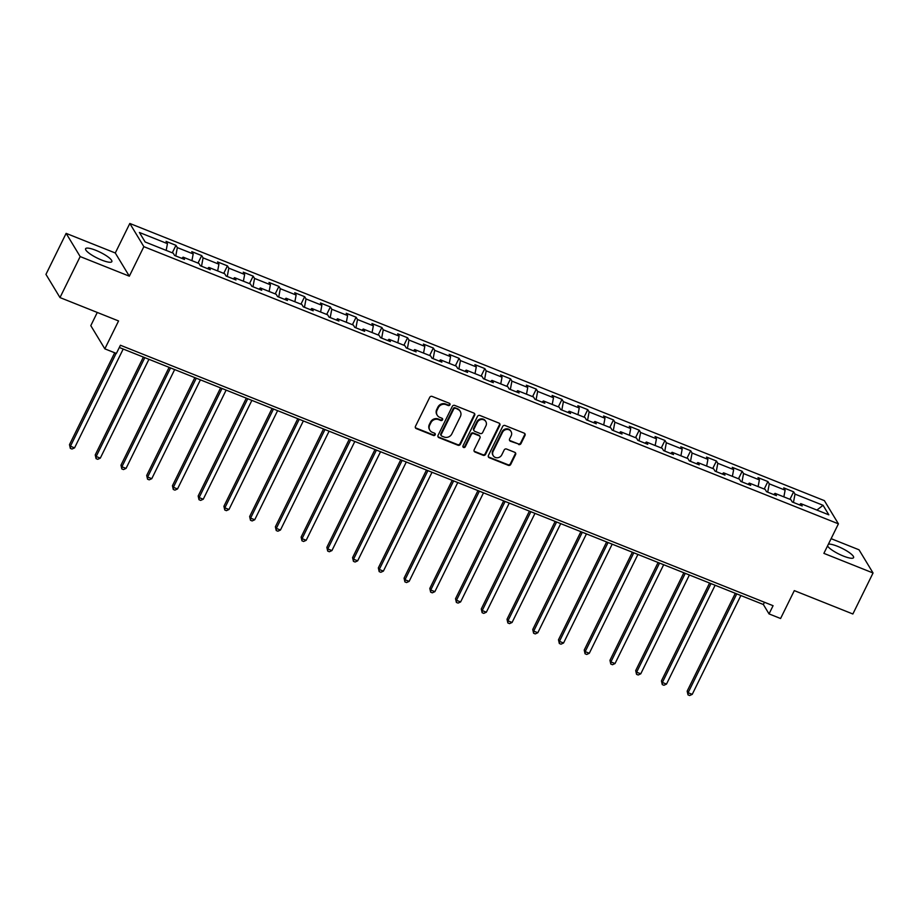 <?xml version="1.0" encoding="UTF-8"?>
<svg xmlns="http://www.w3.org/2000/svg" width="919" height="919" viewBox="0 0 919 919"><rect width="100%" height="100%" fill="white"/><g stroke="black" fill="none" stroke-linecap="round" stroke-linejoin="round"><path stroke-width="1.38" d="M449.919 404.854A1.287 1.183 148.8 0 0 449.334 403.269L432.125 396.411A1.838 1.7 148.8 0 0 429.724 397.364L415.457 426.347A1.838 1.7 148.8 0 0 416.284 428.61L433.492 435.48A1.287 1.183 148.8 0 0 435.147 433.676A1.287 1.183 148.8 0 0 434.595 433.217L432.378 432.332A5.893 5.422 148.8 0 1 429.724 425.106L430.919 422.694A5.893 5.422 148.8 0 1 438.627 419.615L440.856 420.5A1.287 1.183 148.8 0 0 442.51 418.708A1.287 1.183 148.8 0 0 441.97 418.248L439.741 417.352A5.893 5.422 148.8 0 1 437.099 410.138L438.283 407.726A5.893 5.422 148.8 0 1 446.002 404.636L448.231 405.52A1.287 1.183 148.8 0 0 449.919 404.854M437.237 415.25L436.858 414.63A5.893 5.422 148.8 0 1 436.72 409.506L437.903 407.094A5.893 5.422 148.8 0 1 445.623 404.015L447.852 404.9A1.287 1.183 148.8 0 0 449.644 403.452M415.354 427.611A1.838 1.7 148.8 0 0 415.905 427.978L433.113 434.848A1.287 1.183 148.8 0 0 434.905 433.4M429.874 430.23L429.495 429.598A5.893 5.422 148.8 0 1 429.345 424.486L430.54 422.074A5.893 5.422 148.8 0 1 438.248 418.984L440.477 419.868A1.287 1.183 148.8 0 0 442.269 418.421M827.537 545.955A14.624 3.262 26.2 0 0 843.412 556.075A14.624 3.262 26.2 0 0 853.579 557.638A14.624 3.262 26.2 0 0 837.496 546.288A14.624 3.262 26.2 0 0 828.433 544.128M95.76 250.29A14.624 3.262 26.2 0 0 85.593 248.716A14.624 3.262 26.2 0 0 101.676 260.066A14.624 3.262 26.2 0 0 111.842 261.639A14.624 3.262 26.2 0 0 95.76 250.29M518.603 444.497A1.838 1.7 148.8 0 0 521.016 443.532L525.013 435.399A1.838 1.7 148.8 0 0 524.186 433.148L505.082 425.52A1.838 1.7 148.8 0 0 502.67 426.485L488.414 455.468A1.838 1.7 148.8 0 0 489.241 457.719L508.345 465.347A1.838 1.7 148.8 0 0 510.757 464.382L515.593 454.56A1.838 1.7 148.8 0 0 514.766 452.309L506.587 449.046A1.838 1.7 148.8 0 0 504.175 450L501.774 454.871A4.928 4.538 148.8 0 1 493.227 455.698A4.928 4.538 148.8 0 1 493.112 451.413L502.498 432.344A4.928 4.538 148.8 0 1 511.044 431.516A4.928 4.538 148.8 0 1 511.171 435.801L509.597 438.972A1.838 1.7 148.8 0 0 510.424 441.235L518.224 443.866A1.838 1.7 148.8 0 0 520.636 442.901L524.634 434.779A1.838 1.7 148.8 0 0 524.749 433.515M80.171 256.573L129.338 276.182L115.289 252.989L66.134 233.369L80.171 256.573L59.988 297.572L118.562 320.949L104.835 348.841L116.38 353.447L120.423 345.245L773.074 605.701L769.031 613.903L780.587 618.51L794.303 590.618L852.866 613.995L873.05 572.985L859.012 549.792L831.121 538.66M129.338 276.182L143.858 246.66L838.415 523.841L823.884 553.364L873.05 572.985M474.652 415.308A1.838 1.7 148.8 0 0 473.825 413.045L454.721 405.417A1.838 1.7 148.8 0 0 452.309 406.382L438.053 435.365A1.838 1.7 148.8 0 0 438.88 437.628L457.984 445.244A1.838 1.7 148.8 0 0 460.396 444.291L474.652 415.308L474.273 414.676A1.838 1.7 148.8 0 0 474.388 413.412M479.902 415.468L499.006 423.096A1.838 1.7 148.8 0 1 499.833 425.348L485.577 454.331A1.838 1.7 148.8 0 1 483.164 455.296L474.985 452.033A1.838 1.7 148.8 0 1 474.158 449.782L479.948 438.018A1.838 1.7 148.8 0 0 479.121 435.767L473.687 433.607A1.838 1.7 148.8 0 0 471.275 434.572L465.255 446.806A1.287 1.183 148.8 0 1 463.027 447.013A1.287 1.183 148.8 0 1 462.992 445.899L477.489 416.433A1.838 1.7 148.8 0 1 479.902 415.468M59.988 297.572L45.95 274.379L66.134 233.369M143.858 246.66L129.82 223.466L824.377 500.637L838.415 523.841M789.949 499.316L793.637 491.826L783.735 487.874L785.125 490.16L769.283 483.842L767.893 481.556L758.003 477.604L759.381 479.89L743.551 473.572L742.161 471.286L732.259 467.334L733.649 469.62L717.808 463.302L716.429 461.005L706.527 457.065L707.917 459.351L692.076 453.033L690.686 450.735L680.795 446.795L682.174 449.081L666.344 442.763L664.954 440.465L655.052 436.514L656.442 438.811L640.6 432.481L639.222 430.195L629.32 426.244L630.698 428.541L614.868 422.212L613.478 419.926L603.588 415.974L604.966 418.26L589.125 411.942L587.746 409.656L577.844 405.704L579.234 407.99L563.393 401.672L562.003 399.386L552.112 395.434L553.491 397.72L537.661 391.402L536.271 389.116L526.369 385.164L527.759 387.45L511.917 381.132L510.539 378.846L500.637 374.895L502.027 377.181L486.185 370.862L484.795 368.576L474.905 364.625L476.283 366.911L460.442 360.593L459.063 358.307L449.161 354.355L450.551 356.641L434.71 350.323L433.331 348.037L423.429 344.085L424.808 346.371L408.978 340.053L407.588 337.767L397.686 333.815L399.076 336.101L383.234 329.783L381.856 327.497L371.954 323.545L373.344 325.831L357.502 319.513L356.112 317.216L346.222 313.276L347.6 315.562L331.77 309.243L330.38 306.946L320.478 302.994L321.868 305.292L306.027 298.962L304.648 296.676L294.746 292.724L296.125 295.022L280.295 288.692L278.905 286.406L269.014 282.455L270.393 284.752L254.552 278.423L253.173 276.137L243.271 272.185L244.661 274.471L228.82 268.153L227.43 265.867L217.539 261.915L218.917 264.201L203.088 257.883L201.698 255.597L191.795 251.645L193.185 253.931L177.344 247.613L175.966 245.327L166.063 241.375L167.453 243.661L139.401 232.473L145.168 241.996L173.22 253.196L174.599 255.482L184.501 259.434L183.111 257.148L181.732 258.331M793.637 491.826L795.015 494.112L823.068 505.301L828.835 514.835L800.794 503.635L802.172 505.932L792.27 501.981L790.891 499.683L775.05 493.365L776.44 495.651L766.538 491.711L765.159 489.413L749.318 483.095L750.697 485.381L740.806 481.43L739.416 479.144L723.575 472.825L724.965 475.112L715.062 471.16L713.684 468.874L697.843 462.556L699.233 464.842L689.33 460.89L687.94 458.604L672.111 452.286L673.489 454.572L663.598 450.62L662.208 448.334L646.367 442.016L647.757 444.302L637.855 440.35L636.476 438.064L620.635 431.746L622.014 434.032L612.123 430.081L610.733 427.794L594.903 421.476L596.282 423.762L586.379 419.811L585.001 417.525L569.16 411.207L570.55 413.493L560.647 409.541L559.257 407.255L543.428 400.937L544.806 403.223L534.915 399.271L533.525 396.985L517.684 390.667L519.074 392.953L509.172 389.001L507.793 386.715L491.952 380.386L493.342 382.683L483.44 378.731L482.05 376.445L466.22 370.116L467.599 372.413L457.708 368.462L456.318 366.176L440.477 359.846L441.867 362.132L431.964 358.192L430.586 355.894L414.745 349.576L416.123 351.862L406.232 347.922L404.842 345.624L389.001 339.306L390.391 341.592L380.489 337.641L379.11 335.355L363.269 329.036L364.659 331.322L354.757 327.371L353.367 325.085L337.537 318.767L338.916 321.053L329.025 317.101L327.635 314.815L311.794 308.497L313.184 310.783L303.281 306.831L301.903 304.545L286.062 298.227L287.452 300.513L277.549 296.561L276.159 294.275L260.33 287.957L261.708 290.243L251.806 286.291L250.427 284.005L234.586 277.687L235.976 279.973L226.074 276.022L224.684 273.736L208.854 267.418L210.233 269.704L200.342 265.752L198.952 263.466L183.111 257.148M783.85 496.88L785.125 490.16M767.71 492.17L769.283 483.842M775.05 493.365L773.672 494.548M758.118 486.611L759.381 479.89M741.978 481.901L743.551 473.572M749.318 483.095L747.928 484.279M732.386 476.341L733.649 469.62M716.234 471.631L717.808 463.302M723.575 472.825L722.196 474.009M706.642 466.071L707.917 459.351M690.502 461.361L692.076 453.033M697.843 462.556L696.464 463.739M680.91 455.801L682.174 449.081M664.77 451.091L666.344 442.763M672.111 452.286L670.721 453.469M655.167 445.531L656.442 438.811M639.027 440.821L640.6 432.481M646.367 442.016L644.989 443.199M629.435 435.261L630.698 428.541M613.295 430.551L614.868 422.212M620.635 431.746L619.245 432.929M603.703 424.992L604.966 418.26M587.563 420.282L589.125 411.942M594.903 421.476L593.513 422.66M577.959 414.71L579.234 407.99M561.819 410.012L563.393 401.672M569.16 411.207L567.781 412.39M552.227 404.44L553.491 397.72M536.087 399.742L537.661 391.402M543.428 400.937L542.038 402.12M526.495 394.171L527.759 387.45M510.344 389.472L511.917 381.132M517.684 390.667L516.306 391.839M500.752 383.901L502.027 377.181M484.612 379.202L486.185 370.862M491.952 380.386L490.562 381.569M475.02 373.631L476.283 366.911M458.88 368.921L460.442 360.593M466.22 370.116L464.83 371.299M449.276 363.361L450.551 356.641M433.136 358.651L434.71 350.323M440.477 359.846L439.098 361.029M423.544 353.091L424.808 346.371M407.404 348.381L408.978 340.053M414.745 349.576L413.355 350.759M397.812 342.821L399.076 336.101M381.661 338.112L383.234 329.783M389.001 339.306L387.623 340.489M372.069 332.552L373.344 325.831M355.929 327.842L357.502 319.513M363.269 329.036L361.891 330.22M346.337 322.282L347.6 315.562M330.197 317.572L331.77 309.243M337.537 318.767L336.147 319.95M320.605 312.012L321.868 305.292M304.453 307.302L306.027 298.962M311.794 308.497L310.415 309.68M294.861 301.742L296.125 295.022M278.721 297.032L280.295 288.692M286.062 298.227L284.672 299.41M269.129 291.472L270.393 284.752M252.989 286.762L254.552 278.423M260.33 287.957L258.94 289.14M243.386 281.191L244.661 274.471M227.246 276.493L228.82 268.153M234.586 277.687L233.208 278.871M217.654 270.921L218.917 264.201M201.514 266.223L203.088 257.883M208.854 267.418L207.464 268.601M191.922 260.651L193.185 253.931M175.77 255.953L177.344 247.613M166.178 250.382L167.453 243.661M97.276 312.46L90.797 325.648L104.835 348.841M115.289 252.989L129.82 223.466M119.321 347.485L763.344 604.495L769.031 613.903M816.911 510.068L823.068 505.301M793.453 502.44L795.015 494.112M800.794 503.635L799.404 504.818M764.447 602.255L763.344 604.495M172.278 252.817L175.966 245.327M198.01 263.087L201.698 255.597M223.754 273.357L227.43 265.867M249.486 283.626L253.173 276.137M275.218 293.896L278.905 286.406M300.961 304.166L304.648 296.676M326.693 314.436L330.38 306.946M352.425 324.717L356.112 317.216M378.168 334.987L381.856 327.497M403.901 345.257L407.588 337.767M429.644 355.527L433.331 348.037M455.376 365.796L459.063 358.307M481.108 376.066L484.795 368.576M506.851 386.336L510.539 378.846M532.583 396.606L536.271 389.116M558.327 406.876L562.003 399.386M584.059 417.146L587.746 409.656M609.791 427.415L613.478 419.926M635.534 437.685L639.222 430.195M661.266 447.955L664.954 440.465M686.998 458.225L690.686 450.735M712.742 468.506L716.429 461.005M738.474 478.776L742.161 471.286M764.217 489.046L767.893 481.556M437.938 436.628A1.838 1.7 148.8 0 0 438.501 436.996L457.605 444.624A1.838 1.7 148.8 0 0 460.017 443.659L474.273 414.676M455.387 408.381A1.287 1.183 148.8 0 0 453.699 409.058L441.189 434.503A1.287 1.183 148.8 0 0 441.763 436.077L444.118 437.019A5.893 5.422 148.8 0 0 451.826 433.929L460.385 416.548A5.893 5.422 148.8 0 0 457.742 409.323L455.008 407.76A1.287 1.183 148.8 0 0 453.32 408.438L453.699 409.058M441.212 435.617L440.833 434.997A1.287 1.183 148.8 0 1 440.81 433.871L453.32 408.438M460.247 411.425L459.868 410.793A5.893 5.422 148.8 0 0 457.363 408.691L457.742 409.323M455.008 407.76L457.363 408.691M474.055 451.045A1.838 1.7 148.8 0 0 474.606 451.413L482.785 454.675A1.838 1.7 148.8 0 0 485.198 453.71L499.454 424.727A1.838 1.7 148.8 0 0 499.568 423.464M479.902 436.422L479.523 435.801A1.838 1.7 148.8 0 0 478.742 435.135L473.308 432.975A1.838 1.7 148.8 0 0 470.896 433.94L464.876 446.174L465.255 446.806M462.889 446.668A1.287 1.183 148.8 0 0 464.876 446.174M485.944 425.83A4.928 4.538 148.8 0 0 481.487 419.478A4.928 4.538 148.8 0 0 477.283 422.372L473.974 429.093A1.838 1.7 148.8 0 0 474.801 431.344L480.223 433.515A1.838 1.7 148.8 0 0 482.636 432.55L485.944 425.83M485.829 421.545L485.45 420.925A4.928 4.538 148.8 0 0 476.904 421.741L477.283 422.372M474.02 430.689L473.641 430.069A1.838 1.7 148.8 0 1 473.595 428.461L476.904 421.741M509.494 440.235A1.838 1.7 148.8 0 0 510.045 440.603L518.224 443.866M511.044 431.516L510.665 430.885A4.928 4.538 148.8 0 0 502.119 431.712L502.498 432.344M493.227 455.698L492.848 455.066A4.928 4.538 148.8 0 1 492.733 450.792L502.119 431.712M488.299 456.732A1.838 1.7 148.8 0 0 488.862 457.099L507.966 464.715A1.838 1.7 148.8 0 0 510.378 463.75L515.214 453.929A1.838 1.7 148.8 0 0 515.318 452.665M114.703 352.77L69.488 444.658L70.441 446.22L74.565 447.875L123.203 349.036M116.139 353.344L70.441 446.22L70.338 448.38L69.488 444.658M74.565 447.875L71.992 449.035L70.338 448.38M143.375 357.089L95.231 454.928L96.173 456.49L100.297 458.144L148.935 359.306M144.811 357.652L96.173 456.49L96.081 458.65L95.231 454.928M100.297 458.144L97.724 459.305L96.081 458.65M169.107 367.359L120.963 465.198L121.917 466.76L126.041 468.414L174.667 369.576M170.543 367.933L121.917 466.76L121.813 468.92L120.963 465.198M126.041 468.414L123.468 469.575L121.813 468.92M194.839 377.629L146.695 475.468L147.649 477.03L151.773 478.684L200.411 379.846M196.287 378.203L147.649 477.03L147.557 479.19L146.695 475.468M151.773 478.684L149.2 479.844L147.557 479.19M220.583 387.898L172.439 485.737L173.381 487.311L177.505 488.954L226.143 390.115M222.019 388.473L173.381 487.311L173.289 489.459L172.439 485.737M177.505 488.954L174.943 490.126L173.289 489.459M246.315 398.168L198.171 496.007L199.124 497.581L203.248 499.224L251.875 400.385M247.751 398.743L199.124 497.581L199.021 499.729L198.171 496.007M203.248 499.224L200.675 500.396L199.021 499.729M272.058 408.438L223.914 506.277L224.856 507.851L228.98 509.494L277.618 410.655M273.494 409.012L224.856 507.851L224.764 509.999L223.914 506.277M228.98 509.494L226.407 510.665L224.764 509.999M297.79 418.708L249.646 516.547L250.6 518.121L254.724 519.763L303.35 420.925M299.226 419.282L250.6 518.121L250.496 520.269L249.646 516.547M254.724 519.763L252.151 520.935L250.496 520.269M323.522 428.978L275.378 526.817L276.332 528.391L280.456 530.033L329.094 431.195M324.97 429.552L276.332 528.391L276.24 530.55L275.378 526.817M280.456 530.033L277.883 531.205L276.24 530.55M349.266 439.248L301.122 537.087L302.064 538.66L306.188 540.303L354.826 441.465M350.702 439.822L302.064 538.66L301.972 540.82L301.122 537.087M306.188 540.303L303.626 541.475L301.972 540.82M374.998 449.517L326.854 547.368L327.807 548.93L331.931 550.573L380.558 451.734M376.434 450.092L327.807 548.93L327.704 551.09L326.854 547.368M331.931 550.573L329.358 551.745L327.704 551.09M400.741 459.787L352.586 557.638L353.539 559.2L357.663 560.843L406.301 462.004M402.177 460.362L353.539 559.2L353.447 561.36L352.586 557.638M357.663 560.843L355.09 562.014L353.447 561.36M426.473 470.057L378.329 567.908L379.271 569.47L383.395 571.113L432.033 472.286M427.909 470.631L379.271 569.47L379.179 571.629L378.329 567.908M383.395 571.113L380.834 572.284L379.179 571.629M452.205 480.327L404.061 578.177L405.015 579.74L409.139 581.382L457.777 482.555M453.641 480.901L405.015 579.74L404.911 581.899L404.061 578.177M409.139 581.382L406.566 582.554L404.911 581.899M477.949 490.597L429.805 588.447L430.747 590.009L434.871 591.664L483.509 492.825M479.385 491.171L430.747 590.009L430.655 592.169L429.805 588.447M434.871 591.664L432.298 592.824L430.655 592.169M503.681 500.878L455.537 598.717L456.49 600.279L460.614 601.934L509.241 503.095M505.117 501.441L456.49 600.279L456.387 602.439L455.537 598.717M460.614 601.934L458.041 603.094L456.387 602.439M529.413 511.148L481.269 608.987L482.222 610.549L486.346 612.203L534.984 513.365M530.86 511.722L482.222 610.549L482.13 612.709L481.269 608.987M486.346 612.203L483.773 613.364L482.13 612.709M555.156 521.418L507.012 619.257L507.954 620.819L512.078 622.473L560.716 523.635M556.592 521.992L507.954 620.819L507.862 622.979L507.012 619.257M512.078 622.473L509.517 623.633L507.862 622.979M580.888 531.687L532.744 629.526L533.698 631.1L537.822 632.743L586.448 533.905M582.324 532.262L533.698 631.1L533.594 633.248L532.744 629.526M537.822 632.743L535.249 633.915L533.594 633.248M606.632 541.957L558.488 639.796L559.43 641.37L563.554 643.013L612.192 544.174M608.068 542.532L559.43 641.37L559.338 643.518L558.488 639.796M563.554 643.013L560.981 644.185L559.338 643.518M632.364 552.227L584.22 650.066L585.173 651.64L589.297 653.283L637.924 554.444M633.8 552.801L585.173 651.64L585.07 653.788L584.22 650.066M589.297 653.283L586.724 654.454L585.07 653.788M658.096 562.497L609.952 660.336L610.905 661.91L615.029 663.552L663.667 564.714M659.543 563.071L610.905 661.91L610.802 664.058L609.952 660.336M615.029 663.552L612.456 664.724L610.802 664.058M683.839 572.767L635.695 670.606L636.637 672.18L640.761 673.822L689.399 574.984M685.275 573.341L636.637 672.18L636.545 674.339L635.695 670.606M640.761 673.822L638.188 674.994L636.545 674.339M709.571 583.037L661.427 680.887L662.381 682.449L666.505 684.092L715.131 585.254M711.007 583.611L662.381 682.449L662.277 684.609L661.427 680.887M666.505 684.092L663.932 685.264L662.277 684.609M735.315 593.306L687.159 691.157L688.113 692.719L692.237 694.362L740.875 595.523M736.751 593.881L688.113 692.719L688.021 694.879L687.159 691.157M692.237 694.362L689.664 695.534L688.021 694.879M445.623 404.015L446.002 404.636M437.903 407.094L438.283 407.726M436.72 409.506L437.099 410.138M440.477 419.868L440.856 420.5M438.248 418.984L438.627 419.615M430.54 422.074L430.919 422.694M429.345 424.486L429.724 425.106M433.113 434.848L433.492 435.48M415.905 427.978L416.284 428.61M447.852 404.9L448.231 405.52M460.017 443.659L460.396 444.291M457.605 444.624L457.984 445.244M438.501 436.996L438.88 437.628M440.81 433.871L441.189 434.503M499.454 424.727L499.833 425.348M485.198 453.71L485.577 454.331M482.785 454.675L483.164 455.296M474.606 451.413L474.985 452.033M478.742 435.135L479.121 435.767M473.308 432.975L473.687 433.607M470.896 433.94L471.275 434.572M473.595 428.461L473.974 429.093M510.045 440.603L510.424 441.235M492.733 450.792L493.112 451.413M515.214 453.929L515.593 454.56M510.378 463.75L510.757 464.382M507.966 464.715L508.345 465.347M488.862 457.099L489.241 457.719M524.634 434.779L525.013 435.399M520.636 442.901L521.016 443.532"/></g></svg>
